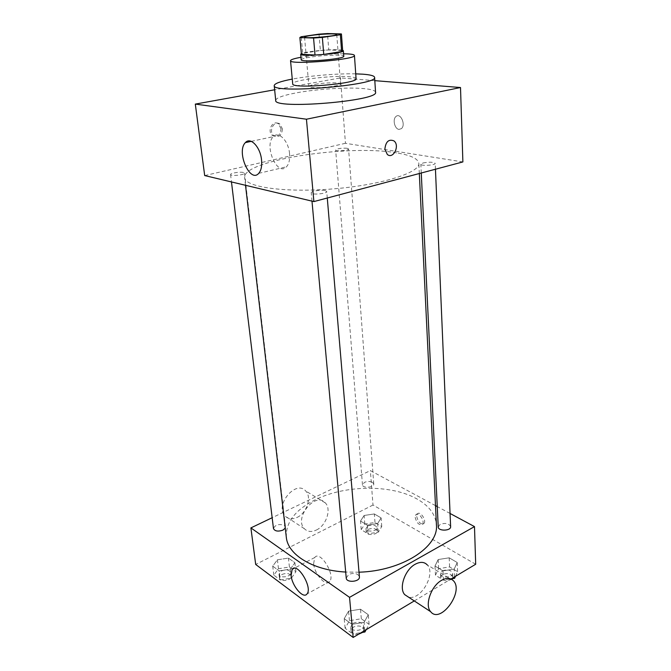 <?xml version="1.0" encoding="UTF-8"?>
<svg xmlns="http://www.w3.org/2000/svg" width="671" height="671" viewBox="0 0 671 671"><rect width="100%" height="100%" fill="white"/><g stroke="black" fill="none" stroke-linecap="round" stroke-linejoin="round"><path stroke-width="0.5" stroke-dasharray="3.35 2.52" d="M315.152 84.336C324.722 82.516 340.868 82.239 340.532 83.942C341.606 86.542 308.274 89.285 308.912 86.542C308.995 85.829 311.076 85.1 315.152 84.336M341.329 33.919L342.579 50.593L328.782 49.948L327.473 33.55M319.019 34.146L320.369 50.526L302.68 53.319L301.204 36.746M320.369 50.526L328.782 49.948M301.371 54.175L302.68 53.319M342.638 50.241L338.721 49.771C328.689 49.201 304.869 51.65 301.321 53.638M301.187 59.753C301.321 58.981 304.156 58.134 309.683 57.22C320.486 55.634 330.3 54.972 339.132 55.232C342.126 55.391 343.678 55.735 343.778 56.247M343.594 53.781C329.285 53.806 315.076 54.972 300.96 57.287M356.075 78.675C355.907 77.735 353.542 77.081 348.979 76.712C331.935 75.118 291.357 80.21 292.715 83.883M355.731 73.86C337.664 73.416 310.019 75.689 292.262 79.086M275.714 100.415C276.066 97.916 282.885 95.408 296.154 92.892C316.527 89.05 347.603 87.062 363.9 88.614C371.365 89.31 375.24 90.51 375.55 92.212M374.812 80.654L340.465 77.903L274.64 89.78M399.019 129.394L401.384 128.656C406.156 124.923 400.453 112.2 395.957 116.511C392.334 119.262 394.691 129.134 399.019 129.394M462.881 161.929L345.448 143.292L340.465 77.903M243.38 172.472C239.958 171.591 230.094 173.193 230.572 174.561C230.447 176.448 245.1 174.946 244.529 173.126L243.38 172.472M347.142 148.266C341.388 147.939 337.555 148.501 335.651 149.96C335.45 151.596 349.029 150.514 348.584 148.928L347.142 148.266M423.116 162.952C429.331 161.854 433.365 161.979 435.202 163.347C435.647 165.284 420.566 166.198 420.843 164.219L423.116 162.952M345.448 143.292L204.689 175.567M325.108 190.556C320.99 189.516 310.765 191.185 311.235 192.829C311.05 195.177 327.322 193.776 326.727 191.503L325.108 190.556M396.636 152.887C348.249 144.164 241.761 160.436 244.638 177.681C244.831 187.058 285.016 192.904 333.244 188.886C381.472 184.978 420.163 172.64 418.83 163.363C418.108 158.658 410.711 155.169 396.636 152.887M281.006 128.664L278.49 123.892C272.72 119.304 266.572 131.566 272.611 135.634C277.609 137.496 280.411 135.173 281.006 128.664M289.545 153.625C288.597 140.969 278.549 130.644 273.315 136.649C263.628 145.464 277.358 177.018 286.475 166.794C288.991 163.984 290.015 159.597 289.545 153.625M399.019 129.402C394.691 129.134 392.334 119.262 395.957 116.511C400.453 112.2 406.148 124.932 401.384 128.656L399.019 129.402M282.416 128.874C281.812 135.399 279.01 137.731 274.011 135.861C267.964 131.784 274.12 119.505 279.899 124.101L282.416 128.874M384.877 149.079L387.293 154.431M286.307 537.177C285.703 522.122 295.508 509.583 315.722 499.551C345.322 484.982 390.606 484.361 416.33 498.603C428.811 505.439 435.513 514.179 436.427 524.831M359.019 572.195L345.691 572.053M285.259 528.102L285.485 526.953L284.37 525.343C278.842 523.665 275.202 524.747 273.474 528.572M438.238 526.978L440.126 524.395C445.443 522.634 448.949 523.388 450.618 526.643M372.413 482.273L373.755 483.967C374.317 487.658 362.483 488.555 362.466 484.823L364.487 482.365C367.314 481.216 369.956 481.182 372.413 482.273M346.236 578.05L348.66 574.602C351.99 573.076 355.076 573.076 357.903 574.602L359.413 576.842M450.056 513.466L437.257 506.58M435.496 505.632L370.375 470.589L272.158 517.71M475.689 564.252L373.001 505.028L370.375 470.589M416.733 516.511C418.209 522.256 420.6 524.588 423.904 523.514C426.941 520.562 420.13 510.497 417.421 513.902L416.733 516.511M351.948 624.324L364.101 622.336L368.287 614.728L360.503 609.218L348.584 611.147L344.215 618.654L351.948 624.324L364.101 622.336L368.287 614.728L360.503 609.218L348.584 611.147L344.215 618.654L351.948 624.324L352.82 633.994L361.275 632.602M367.263 525.116L377.656 523.539L381.12 517.92L374.334 513.944L364.118 515.479L360.52 521.04L367.263 525.116L377.656 523.539L381.12 517.92L374.334 513.944L364.118 515.479L360.52 521.04L367.263 525.116L367.951 533.78L378.301 532.195L381.749 526.525L374.988 522.491L364.806 524.034L361.224 529.654L367.951 533.78M414.284 600.931L451.013 578.989M373.001 505.028L255.693 564.454M442.994 570.87L454.2 569.083L457.211 562.516L449.184 557.811L438.171 559.547L434.993 566.039L442.994 570.87L454.2 569.083L457.211 562.516L449.184 557.811L438.171 559.547L434.993 566.039L442.994 570.87L443.422 580.113L451.222 578.863M279.161 570.887L290.35 569.142L294.896 562.709L288.396 558.096L277.408 559.799L272.72 566.156L279.161 570.887L290.35 569.142L294.896 562.709L288.396 558.096L277.408 559.799L272.72 566.156L279.161 570.887L280.26 579.937L291.399 578.184L295.919 571.692L289.427 567.02L278.482 568.731L273.827 575.148L280.26 579.937M453.487 580.834L427.234 564.873C436.393 573.822 420.189 601.417 408.253 596.964M316.469 529.989C326.349 525.435 331.7 509.012 325.292 502.881C315.58 491.189 293.63 517.995 304.374 528.706C307.528 531.86 311.562 532.288 316.469 529.989M297.094 517.416C306.865 513.055 312.074 497.018 305.666 490.946C295.945 479.396 274.347 505.422 285.074 516.024C288.228 519.153 292.229 519.614 297.094 517.416M313.625 563.657L314.774 557.5C320 549.859 335.71 575.047 329.646 581.564C325.871 587.058 314.363 574.015 313.625 563.657M415.181 517.333C416.666 523.086 419.056 525.418 422.353 524.345C425.389 521.401 418.57 511.319 415.877 514.724L415.181 517.333M281.476 570.912C286.257 569.201 289.352 569.763 290.769 572.623C291.583 577.001 279.245 578.729 279.01 574.259L281.476 570.912M291.399 578.184L290.35 569.142M295.919 571.692L294.896 562.709M289.427 567.02L288.396 558.096M278.482 568.731L277.408 559.799M273.827 575.148L272.72 566.156M281.904 574.477C286.676 572.757 289.763 573.328 291.18 576.196C292.002 580.591 279.681 582.327 279.438 577.84L281.904 574.477M366.181 629.675L369.075 624.324L361.317 618.746L349.457 620.683L345.112 628.257L352.82 633.994M353.03 623.3C358.389 621.262 361.895 622.067 363.556 625.733C364.336 631.034 350.824 632.283 350.673 626.915L353.03 623.3M364.789 630.505L364.101 622.336M369.075 624.324L368.287 614.728M361.317 618.746L360.503 609.218M349.457 620.683L348.584 611.147M345.112 628.257L344.215 618.654M358.582 634.212C354.288 634.607 351.772 633.441 351.017 630.732L353.365 627.1C358.717 625.053 362.223 625.875 363.883 629.549L362.592 632.384M367.934 525.93C372.59 524.361 375.626 524.948 377.035 527.691C377.614 531.6 366.005 532.472 365.972 528.522L367.934 525.93M378.301 532.195L377.656 523.539M381.749 526.525L381.12 517.92M374.988 522.491L374.334 513.944M364.806 524.034L364.118 515.479M361.224 529.654L360.52 521.04M368.203 529.344C372.858 527.775 375.886 528.362 377.295 531.113C377.874 535.047 366.282 535.919 366.24 531.944L368.203 529.344M455.492 576.314L457.58 571.692L449.578 566.928L438.616 568.664L435.454 575.223L443.422 580.113M442.306 570.904C447.523 569.075 450.954 569.889 452.598 573.344C453.101 577.983 440.386 578.268 440.47 573.621L442.306 570.904M454.527 576.892L454.2 569.083M457.58 571.692L457.211 562.516M449.578 566.928L449.184 557.811M438.616 568.664L438.171 559.547M435.454 575.223L434.993 566.039M451.566 579.266C446.324 581.648 442.684 580.977 440.646 577.27L442.483 574.544C447.683 572.707 451.105 573.529 452.757 577.001L452.12 578.721M304.55 37.098L308.912 86.542M336.75 34.447L340.532 83.942M258.746 173.344L286.475 166.794M251.264 141.355L273.315 136.649M272.611 135.634L274.011 135.861M278.49 123.892L279.899 124.101M419.325 173.521L418.83 163.363M245.519 185.297L244.638 177.681M230.572 174.561L231.47 181.95M244.529 173.126L285.485 526.953M435.445 169.226L435.202 163.347M421.262 173.001L420.843 164.219M373.755 483.967L348.584 148.928M362.466 484.823L335.651 149.96M327.28 198.02L326.727 191.503M311.99 201.141L311.235 192.829M325.292 502.881L305.666 490.946M304.374 528.706L285.074 516.024M314.774 557.5L294.309 568.211M329.646 581.564L307.033 593.919M422.353 524.345L423.904 523.514M415.877 514.724L417.421 513.902M291.18 576.196L290.769 572.623M279.438 577.84L279.01 574.259M363.883 629.549L363.556 625.733M351.017 630.732L350.673 626.915M377.295 531.113L377.035 527.691M366.24 531.944L365.972 528.522M452.757 577.001L452.598 573.344M440.646 577.27L440.47 573.621"/><path stroke-width="1.01" d="M310.958 35.462C320.73 33.978 337.136 33.315 336.75 34.447C337.773 36.125 303.82 38.918 304.55 37.098C304.659 36.628 306.798 36.083 310.958 35.462M299.912 37.584L313.567 38.037L322.357 37.417L340.365 34.741L341.329 33.919L327.473 33.55L319.019 34.146L301.204 36.746L299.87 37.492L301.413 54.284L315.009 55.022L313.567 38.037M341.438 34.078L342.68 50.778L341.623 51.541L340.365 34.741M315.009 55.022L323.741 54.426L341.623 51.541M301.413 54.284L299.87 37.492M301.321 53.638L300.692 54.234C299.711 57.094 344.793 53.386 343.367 50.728L342.638 50.241M343.367 50.728L343.778 56.247C345.213 59.048 300.222 62.747 301.187 59.753L300.692 54.234M323.741 54.426L322.357 37.417M300.96 57.287C294.141 58.52 290.669 59.66 290.535 60.684C288.966 65.179 356.72 59.61 354.439 55.433C354.28 54.645 351.906 54.133 347.31 53.89L343.594 53.781M290.535 60.684L292.715 83.883C291.248 89.235 358.398 83.716 356.075 78.675L354.439 55.433M292.262 79.086C280.503 81.342 274.489 83.514 274.221 85.603C271.562 94.083 378.612 85.284 374.603 77.35C374.309 75.815 370.417 74.758 362.927 74.187L355.731 73.86M374.603 77.35L375.55 92.212C379.585 101.002 273.164 109.75 275.714 100.415L274.221 85.603M274.64 89.78L195.311 104.097L306.446 119.212L460.507 87.532L374.812 80.654M195.311 104.097L204.689 175.567L313.877 201.585L462.881 161.929L460.507 87.532M261.556 159.992C262.109 166.072 261.17 170.518 258.746 173.344C249.964 183.653 236.049 151.47 245.401 142.604C250.442 136.532 260.44 147.117 261.556 159.992M313.877 201.585L306.446 119.212M384.877 149.079C385.75 141.606 388.769 138.88 393.936 140.885C400.193 145.448 393.223 159.69 387.293 154.431L384.877 149.079C385.75 141.606 388.769 138.88 393.927 140.885L393.927 140.885C400.184 145.448 393.223 159.681 387.293 154.431M419.325 173.521L436.427 524.831C438.926 546.79 402.181 570.996 359.019 572.195M345.691 572.053C312.401 570.233 287.733 554.59 286.307 537.177L245.519 185.297M231.47 181.95L273.474 528.572C274.9 531.264 278.062 531.776 282.969 530.107L285.259 528.102M435.445 169.226L450.618 526.643C451.113 531.029 438.129 531.373 438.238 526.978L421.262 173.001M327.28 198.02L359.413 576.842C360.176 581.883 346.353 583.141 346.236 578.05L311.99 201.141M272.158 517.71L250.895 527.901L349.541 597.349L474.489 526.609L450.056 513.466M437.257 506.58L435.496 505.632M451.013 578.989L475.689 564.252L474.489 526.609M250.895 527.901L255.693 564.454L353.156 637.45L414.284 600.931M353.156 637.45L349.541 597.349M291.113 575.533L292.137 569.343C297.144 561.736 312.862 587.469 307.033 593.919C303.418 599.379 291.977 585.993 291.113 575.533M408.253 596.964L404.764 594.674C398.524 588.249 404.957 569.578 415.282 564.21C420.264 561.568 424.248 561.786 427.234 564.873M441.518 580.356C446.542 577.572 450.526 577.731 453.487 580.834C464.206 591.747 440.377 624.332 430.656 611.684C424.466 605.234 431.109 586.018 441.518 580.356M361.275 632.602L364.915 631.998L366.181 629.675M364.915 631.998L364.789 630.505M362.592 632.384L358.582 634.212M451.222 578.863L454.586 578.327L455.492 576.314M454.586 578.327L454.527 576.892M452.12 578.721L451.566 579.266M245.401 142.604L251.264 141.355M404.764 594.674L430.656 611.684M294.309 568.211L292.137 569.343"/></g></svg>
